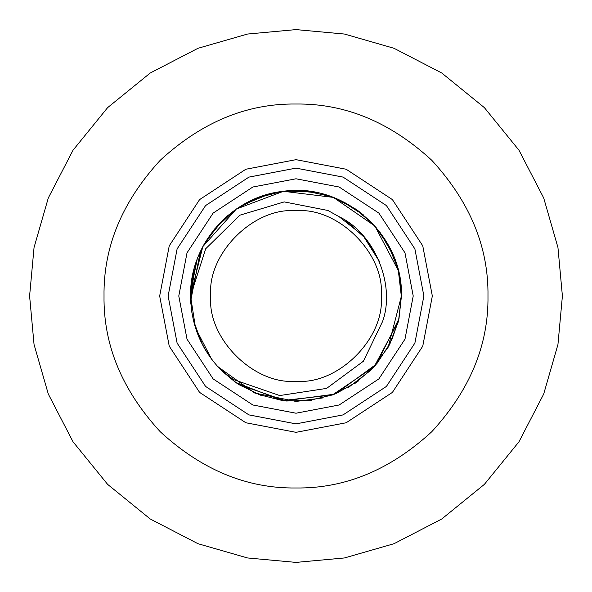 <?xml version="1.0" encoding="UTF-8"?>
<svg xmlns="http://www.w3.org/2000/svg" width="592" height="592" viewBox="0 0 592 592"><rect width="100%" height="100%" fill="white"/><g stroke="black" fill="none" stroke-linecap="round" stroke-linejoin="round"><path stroke-width="0.89" d="M296 423.872L343.071 414.896L386.421 386.421L414.896 343.071L423.872 296L414.896 248.929L386.421 205.579L343.071 177.104L296 168.128L248.929 177.104L205.579 205.579L177.104 248.929L168.128 296L177.104 343.071L205.579 386.421L248.929 414.896L296 423.872M29.6 296L34.047 344.477L48.307 394.057L73.023 441.78L107.626 484.374L150.22 518.977L197.943 543.693L247.523 557.953L296 562.4L344.477 557.953L394.057 543.693L441.78 518.977L484.374 484.374L518.977 441.78L543.693 394.057L557.953 344.477L562.4 296L557.953 247.523L543.693 197.943L518.977 150.22L484.374 107.626L441.78 73.023L394.057 48.307L344.477 34.047L296 29.6L247.523 34.047L197.943 48.307L150.22 73.023L107.626 107.626L73.023 150.22L48.307 197.943L34.047 247.523L29.6 296M400.466 281.674L401.443 296L398.978 318.696M390.579 342.605L376.727 363.851M358.227 381.115L336.071 393.539M311.621 400.273L286.284 401.006L238.709 384.534L237.288 383.594M261.546 395.648L238.709 384.526M339.283 216.813L327.946 210.486L284.219 201.902L239.915 215.185L205.705 248.751L190.557 296L195.552 328.079L211.625 359.233L205.039 349.354L199.622 338.779M191.919 312.909L190.668 301.099L200.311 251.689M214.837 228.704L232.353 211.921M256.047 198.424L267.924 194.361M294.542 190.565L318.244 192.933L296 190.557L291.345 190.661M343.885 202.057L357.975 210.693L363.495 214.992L340.718 200.51M381.884 234.824L393.362 255.515L379.894 232.123M348.266 387.582L370.992 370.126L388.167 347.215L401.443 296L399.948 278.299M269.567 193.924L243.038 204.825M222.807 220.098L205.905 241.218M195.937 262.744L190.557 295.822M217.641 366.559L254.73 393.029L296 401.443L323.202 397.876M191.046 285.832L197.069 259.518M391.504 340.666L398.601 320.346M401.406 293.484L398.986 318.688L376.727 363.851L336.071 393.539L334.495 394.176M204.188 347.874L198.949 337.225M191.66 311.229L190.602 299.404L201.036 250.15L203.367 245.621M214.023 229.696L234.669 210.219M257.143 197.987L281.422 191.564M306.101 191.046L331.305 196.633M354.216 208.088L373.382 224.361M388.16 244.785L397.535 267.54M401.428 297.11L398.335 270.544L374.869 226.003L333.429 197.41L283.45 191.297L236.341 209.05L202.827 246.62L190.55 295.445L191.164 307.307M197.469 333.548L202.309 344.396L208.354 354.623M379.376 261.472L363.111 235.653L339.164 216.746C374.418 233.248 395.826 284.922 382.565 321.515L363.414 361.209L326.614 388.396L279.72 395.552L233.292 379.487L221.445 370.562C201.31 349.776 191.016 324.927 190.557 296C189.477 244.4 231.561 196.714 282.902 191.364C343.404 181.922 403.33 234.772 401.435 296L398.601 320.346L375.624 365.138L334.495 394.176L284.589 400.836L237.288 383.594L221.489 370.599L235.424 382.314L282.347 400.562L332.378 394.975L374.122 366.833L398.342 321.434M209.627 356.48L203.367 346.394L198.298 335.649M191.431 309.542L190.565 297.702L201.791 248.625L202.568 247.108M223.006 219.913L228.468 215.014M388.937 246.205L374.499 225.582M355.644 209.05L332.904 197.217M304.717 190.92L283.176 191.334M248.847 201.687L236.667 208.821M217.138 226.018L202.693 246.864M193.68 270.559L190.55 295.726M193.547 320.894L202.442 344.648M216.761 365.56L235.653 382.476M258.038 394.368L282.628 400.599M307.981 400.754L332.645 394.879M355.17 383.268L374.314 366.618M388.892 345.883L398.127 322.263M401.435 296L398.675 271.943M389.973 248.181L375.765 227.025M356.88 209.916L334.887 197.98M310.534 191.571L284.634 191.164M259.829 196.958L237.459 208.288M219.506 223.443L204.469 243.638L201.976 248.263M197.166 259.274L190.624 292.041L190.853 303.911M196.322 330.395L200.799 341.347L206.512 351.774M379.109 260.843L365.479 238.391L345.943 220.846M381.248 296C385.059 338.18 338.18 385.059 296 381.248C253.82 385.059 206.941 338.18 210.752 296C206.941 253.82 253.82 206.941 296 210.752C338.18 206.941 385.059 253.82 381.248 296M296 413.216L339.149 404.987L378.887 378.887L404.987 339.149L413.216 296L404.987 252.851L378.887 213.113L339.149 187.013L296 178.784L252.851 187.013L213.113 213.113L187.013 252.851L178.784 296L187.013 339.149L213.113 378.887L252.851 404.987L296 413.216M159.67 296L169.245 346.179L199.6 392.4L245.821 422.755L296 432.33L346.179 422.755L392.4 392.4L422.755 346.179L432.33 296L422.755 245.821L392.4 199.6L346.179 169.245L296 159.67L245.821 169.245L199.6 199.6L169.245 245.821L159.67 296M487.978 296C488.637 247.005 469.893 201.754 431.746 160.254C390.246 122.107 344.995 103.363 296 104.022C247.005 103.363 201.754 122.107 160.254 160.254C122.107 201.754 103.363 247.005 104.022 296C103.363 344.995 122.107 390.246 160.254 431.746C201.754 469.893 247.005 488.637 296 487.978C344.995 488.637 390.246 469.893 431.746 431.746C469.893 390.246 488.637 344.995 487.978 296"/></g></svg>
